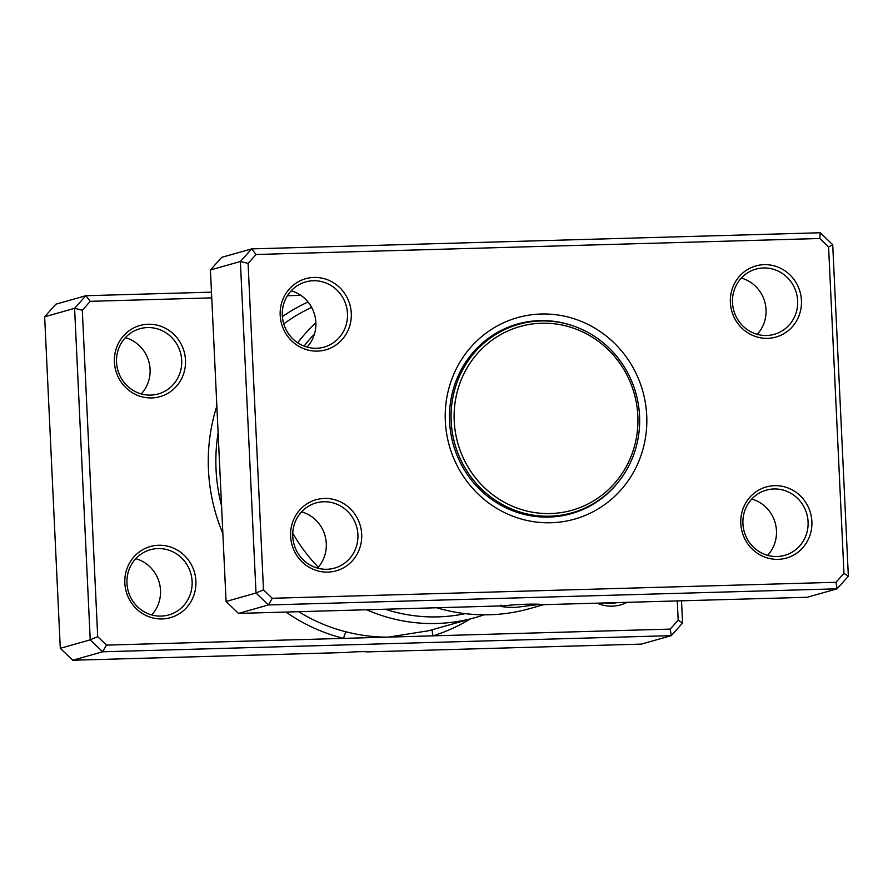 <?xml version="1.0" encoding="UTF-8"?>
<svg xmlns="http://www.w3.org/2000/svg" width="893" height="893" viewBox="0 0 893 893"><rect width="100%" height="100%" fill="white"/><g stroke="black" fill="none" stroke-linecap="round" stroke-linejoin="round"><path stroke-width="1.34" d="M836.004 582.281L837.087 588.822L807.138 597.283L541.973 604.706A20.941 1.384 177.3 0 0 526.814 604.226A20.941 1.384 177.3 0 0 503.998 605.834L238.498 613.413L268.436 604.963L256.012 593.019L240.384 261.504L251.647 248.89L820.287 232.76L832.711 244.693L848.35 576.208L837.087 588.822L268.436 604.963L272.265 598.277L836.004 582.281L843.974 573.362L828.581 246.937L819.785 238.498L256.057 254.494L248.087 263.413L263.48 589.838L272.265 598.277M539.986 604.338L515.495 607.419C503.585 607.262 498.729 606.514 500.951 605.164M741.324 278.058A33.878 32.516 -105.8 0 1 766.038 309.737A33.878 32.516 -105.8 0 1 757.219 334.328M751.75 499.064A33.878 32.516 -105.8 0 1 776.463 530.743A33.878 32.516 -105.8 0 1 767.634 555.346M291.151 290.828A33.878 32.516 -105.8 0 1 315.865 322.507A33.878 32.516 -105.8 0 1 307.047 347.109M301.566 511.845A33.878 32.516 -105.8 0 1 326.291 543.513A33.878 32.516 -105.8 0 1 317.461 568.115M351.273 313.264A36.959 35.474 -105.8 0 1 317.473 351.105A36.959 35.474 -105.8 0 1 280.19 315.285A36.959 35.474 -105.8 0 1 313.99 277.433A36.959 35.474 -105.8 0 1 351.273 313.264M282.322 315.43A33.878 32.516 74.2 0 0 324.103 347.109A33.878 32.516 74.2 0 0 347.477 313.577A33.878 32.516 74.2 0 0 305.696 281.909A33.878 32.516 74.2 0 0 282.322 315.43M801.445 300.483A36.959 35.474 -105.8 0 1 767.645 338.335A36.959 35.474 -105.8 0 1 730.362 302.504A36.959 35.474 -105.8 0 1 764.174 264.663A36.959 35.474 -105.8 0 1 801.445 300.483M732.494 302.66A33.878 32.516 74.2 0 0 774.287 334.328A33.878 32.516 74.2 0 0 797.65 300.807A33.878 32.516 74.2 0 0 755.869 269.128A33.878 32.516 74.2 0 0 732.494 302.66M811.871 521.501A36.959 35.474 -105.8 0 1 778.06 559.342A36.959 35.474 -105.8 0 1 740.788 523.51A36.959 35.474 -105.8 0 1 774.588 485.669A36.959 35.474 -105.8 0 1 811.871 521.501M742.92 523.666A33.878 32.516 74.2 0 0 784.701 555.346A33.878 32.516 74.2 0 0 808.076 521.813A33.878 32.516 74.2 0 0 766.283 490.134A33.878 32.516 74.2 0 0 742.92 523.666M361.698 534.271A36.959 35.474 -105.8 0 1 327.887 572.112A36.959 35.474 -105.8 0 1 290.616 536.291A36.959 35.474 -105.8 0 1 324.416 498.439A36.959 35.474 -105.8 0 1 361.698 534.271M292.748 536.436A33.878 32.516 74.2 0 0 334.529 568.115A33.878 32.516 74.2 0 0 357.903 534.594A33.878 32.516 74.2 0 0 316.111 502.915A33.878 32.516 74.2 0 0 292.748 536.436M646.722 415.535A104.704 100.496 -105.8 0 1 550.948 522.751A104.704 100.496 -105.8 0 1 445.328 421.25A104.704 100.496 -105.8 0 1 541.102 314.023A104.704 100.496 -105.8 0 1 646.722 415.535M574.645 326.425A98.554 94.591 74.2 0 0 517.583 324.014A98.554 94.591 74.2 0 0 449.592 421.552A98.554 94.591 74.2 0 0 571.152 513.698A98.554 94.591 74.2 0 0 618.525 481.796M256.057 254.494L251.647 248.89L221.698 257.351L210.435 269.965L226.074 601.48L256.012 593.019L263.48 589.838M226.074 601.48L238.498 613.413M210.435 269.965L240.384 261.504L248.087 263.413M436.878 607.787A178.622 171.445 74.2 0 0 529.705 608.613L543.658 604.661M843.974 573.362L848.35 576.208M828.581 246.937L832.711 244.693M819.785 238.498L820.287 232.76M524.425 322.92A98.554 94.591 74.2 0 0 515.094 324.762M568.651 514.368A98.554 94.591 74.2 0 0 577.559 511.053M518.744 324.326A97.929 93.999 74.2 0 0 451.177 421.25A97.929 93.999 74.2 0 0 571.989 512.816A97.929 93.999 74.2 0 0 639.544 415.904A97.929 93.999 74.2 0 0 518.744 324.326L512.749 326.023A97.929 93.999 74.2 0 0 505.003 328.591M558.047 516.377A97.929 93.999 74.2 0 0 565.995 514.513L571.989 512.816M637.836 415.781A95.473 91.633 74.2 0 0 541.538 323.233A95.473 91.633 74.2 0 0 454.213 420.994A95.473 91.633 74.2 0 0 550.512 513.542A95.473 91.633 74.2 0 0 637.836 415.781M185.487 360.091A36.959 35.474 -105.8 0 1 151.687 397.932A36.959 35.474 -105.8 0 1 114.404 362.111A36.959 35.474 -105.8 0 1 148.205 324.259A36.959 35.474 -105.8 0 1 185.487 360.091M116.537 362.257A33.878 32.516 74.2 0 0 158.318 393.936A33.878 32.516 74.2 0 0 181.692 360.404A33.878 32.516 74.2 0 0 139.9 328.736A33.878 32.516 74.2 0 0 116.537 362.257M195.902 581.097A36.959 35.474 -105.8 0 1 162.102 618.938A36.959 35.474 -105.8 0 1 124.83 583.118A36.959 35.474 -105.8 0 1 158.63 545.266A36.959 35.474 -105.8 0 1 195.902 581.097M126.962 583.263A33.878 32.516 74.2 0 0 168.744 614.942A33.878 32.516 74.2 0 0 192.118 581.421A33.878 32.516 74.2 0 0 150.325 549.742A33.878 32.516 74.2 0 0 126.962 583.263M626.931 602.395A36.959 35.474 -105.8 0 1 597.317 603.233M605.744 602.998A33.878 32.516 74.2 0 0 616.817 602.686M125.366 337.654A33.878 32.516 -105.8 0 1 150.08 369.334A33.878 32.516 -105.8 0 1 141.25 393.936M135.781 558.672A33.878 32.516 -105.8 0 1 160.506 590.34A33.878 32.516 -105.8 0 1 151.676 614.942M314.515 333.87A166.299 159.613 74.2 0 0 304.078 346.116M297.67 342.8A172.461 165.529 -105.8 0 1 315.876 322.741M211.753 297.871L90.271 301.321L82.301 310.239L97.694 636.664L106.479 645.103L102.65 651.79L90.226 639.846L74.599 308.331L85.862 295.717L55.913 304.178L44.65 316.792L60.289 648.307L72.713 660.24L346.774 652.47A12.323 0.815 177.3 0 1 367.291 651.89L641.353 644.11L671.302 635.649L102.65 651.79L72.713 660.24M90.271 301.321L85.862 295.717L211.485 292.156M106.479 645.103L343.626 638.383A6.162 1.518 103.9 0 1 346.551 631.931C360.817 635.548 374.747 637.278 388.355 637.111L670.219 629.107L678.189 620.188L677.274 600.967M82.301 310.239L74.599 308.331L44.65 316.792M97.694 636.664L90.226 639.846L60.289 648.307M681.515 600.844L682.565 623.035L671.302 635.649L670.219 629.107M300.818 295.349L287.401 295.728M484.106 614.808A172.461 165.529 -105.8 0 1 475.366 617.554A172.461 165.529 -105.8 0 1 366.677 609.785M286.006 612.073A178.622 171.445 -105.8 0 0 343.626 638.383L388.355 637.111L428.752 630.726L475.366 617.554M292.737 533.166A166.299 159.613 74.2 0 0 318.265 567.222M385.263 609.249A166.299 159.613 74.2 0 0 465.208 613.658M682.565 623.035L678.189 620.188M470.075 619.05A178.622 171.445 -105.8 0 1 433.072 635.838A6.162 1.73 72.7 0 1 432.703 629.61M311.657 307.404A172.461 165.529 74.2 0 0 283.762 323.88M218.115 432.826A172.461 165.529 74.2 0 0 216.05 469.45A172.461 165.529 74.2 0 0 221.564 505.862M222.87 533.523A178.622 171.445 -105.8 0 1 216.854 406.014M282.4 316.602A178.622 171.445 -105.8 0 1 308.052 302.001M298.753 611.705A172.461 165.529 74.2 0 0 346.551 631.931"/></g></svg>
